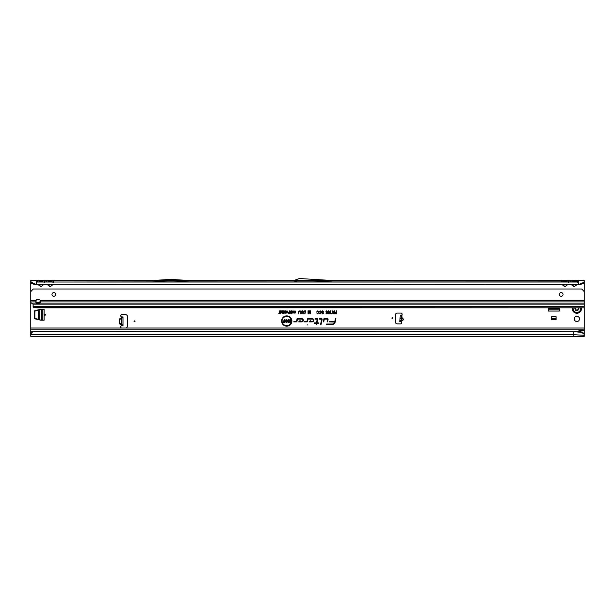 <?xml version="1.0" encoding="UTF-8"?>
<svg xmlns="http://www.w3.org/2000/svg" width="615" height="615" viewBox="0 0 615 615"><rect width="100%" height="100%" fill="white"/><g stroke="black" fill="none" stroke-linecap="round" stroke-linejoin="round"><path stroke-width="0.92" d="M45.51 314.742A0.461 0.461 0 0 0 45.049 314.28A0.461 0.461 0 0 0 44.588 314.742A0.461 0.461 0 0 0 45.049 315.203A0.461 0.461 0 0 0 45.51 314.742M579.499 318.893A2.629 2.629 0 0 0 576.87 316.264A2.629 2.629 0 0 0 574.241 318.893A2.629 2.629 0 0 0 576.87 321.522A2.629 2.629 0 0 0 579.499 318.893M401.487 317.517L401.895 317.578C403.855 318.939 403.748 320.123 401.587 321.13L401.549 320.861C403.494 320.015 403.578 319.008 401.818 317.84L401.172 321.122M401.587 321.13L401.38 321.937L399.75 321.491L400.242 315.864L402.002 314.795A1.153 1.153 0 0 0 400.995 313.081L397.259 313.081A1.845 1.845 0 0 0 395.414 314.926L395.414 322.029A1.845 1.845 0 0 0 397.259 323.874L400.534 323.874A1.153 1.153 0 0 0 401.38 321.937L401.618 315.987L402.002 314.795L401.895 317.578M134.993 321.338A0.461 0.461 0 0 0 134.531 320.876A0.461 0.461 0 0 0 134.07 321.338A0.461 0.461 0 0 0 134.531 321.799A0.461 0.461 0 0 0 134.993 321.338M392.831 318.109A0.461 0.461 0 0 0 392.37 317.648A0.461 0.461 0 0 0 391.909 318.109A0.461 0.461 0 0 0 392.37 318.57A0.461 0.461 0 0 0 392.831 318.109M170.555 280.517L152.243 281.901L189.143 281.901L170.832 280.517M48.493 284.76L48.293 285.56L47.732 284.76M48.024 284.76L50.123 286.429L51.952 285.56L50.123 286.628L48.293 285.56M46.694 282.024L51.752 282.039L44.003 281.901L44.465 282.439M36.285 284.76L578.715 284.76L36.285 284.399L33.371 283.438L33.756 284.245L36.285 284.76L36.285 280.517L42.727 280.517A1.661 1.353 -90 0 0 41.551 281.347L42.835 281.347A1.661 1.353 90 0 1 44.003 280.517L51.952 280.517A1.661 1.353 -90 0 0 50.776 281.347L52.06 281.347A1.661 1.353 90 0 1 53.228 280.517L53.666 281.901M50.776 281.347L48.185 281.347A1.661 1.353 -90 0 0 47.017 280.517L46.579 281.901M39.268 284.76L39.068 285.56L38.507 284.76M38.799 284.76L40.898 286.429L42.727 285.56L40.898 286.628L39.068 285.56M37.469 282.024L578.715 281.901L577.208 281.901L577.67 282.439M42.727 280.517L44.003 280.517L44.441 281.901M41.551 281.347L38.96 281.347A1.661 1.353 -90 0 0 37.792 280.517L37.354 281.901M563.248 284.76L563.048 285.56L562.487 284.76M562.779 284.76L564.877 286.429L566.707 285.56L564.877 286.628L563.048 285.56M566.507 282.039L563.248 282.039M51.952 280.517L566.707 280.517A1.661 1.353 -90 0 0 565.531 281.347L566.815 281.347A1.661 1.353 90 0 1 567.983 280.517L568.421 281.901M565.531 281.347L562.94 281.347A1.661 1.353 -90 0 0 561.772 280.517L561.334 281.901M572.473 284.76L572.273 285.56L571.712 284.76M572.004 284.76L574.102 286.429L575.932 285.56L574.102 286.628L572.273 285.56M575.732 282.039L572.473 282.039M566.707 280.517L575.932 280.517A1.661 1.353 -90 0 0 574.756 281.347L576.04 281.347A1.661 1.353 90 0 1 577.208 280.517L577.646 281.901M574.756 281.347L572.165 281.347A1.661 1.353 -90 0 0 570.997 280.517L570.559 281.901M307.784 324.889L307.216 324.889L307.784 324.889M291.395 321.038A4.651 4.651 0 0 0 286.744 316.379A4.651 4.651 0 0 0 282.093 321.038A4.651 4.651 0 0 0 286.744 325.689A4.651 4.651 0 0 0 291.395 321.038M291.472 321.038A4.728 4.728 0 0 0 286.744 316.31A4.728 4.728 0 0 0 282.016 321.038A4.728 4.728 0 0 0 286.744 325.766A4.728 4.728 0 0 0 291.472 321.038M291.894 321.038A5.151 5.151 0 0 0 286.744 315.887A5.151 5.151 0 0 0 281.593 321.038A5.151 5.151 0 0 0 286.744 326.181A5.151 5.151 0 0 0 291.894 321.038M291.818 321.038A5.074 5.074 0 0 0 286.744 315.964A5.074 5.074 0 0 0 281.67 321.038A5.074 5.074 0 0 0 286.744 326.111A5.074 5.074 0 0 0 291.818 321.038M328.103 319.27A0.63 0.63 0 0 0 327.472 318.639L323.959 318.639L323.267 321.883L323.744 321.883L324.336 319.1L327.472 319.1L327.088 321.883L327.557 321.883L328.087 319.4A0.63 0.63 0 0 0 328.103 319.27M328.026 319.27A0.553 0.553 0 0 0 327.472 318.716L324.02 318.716L323.359 321.806L324.274 319.031L327.472 319.031L327.18 321.806L328.018 319.385A0.553 0.553 0 0 0 328.026 319.27M322.137 319.27A0.63 0.63 0 0 0 321.507 318.639L319.454 318.639L319.362 319.1L321.668 319.3L320.569 324.474L321.045 324.474L322.122 319.4A0.63 0.63 0 0 0 322.137 319.27M322.06 319.27A0.553 0.553 0 0 0 321.507 318.716L319.454 319.031L321.745 319.316L320.661 324.405L322.045 319.385A0.553 0.553 0 0 0 322.06 319.27M317.171 319.1L316.579 322.852L314.35 322.852L314.25 323.313L316.479 323.313L316.233 324.474L316.702 324.474L316.956 323.313L318.539 323.313L318.639 322.852L317.048 322.852L317.786 319.4A0.63 0.63 0 0 0 317.171 318.639L315.065 318.639L314.965 319.1L317.409 319.27L316.64 322.929L314.342 323.236L316.571 323.236L316.325 324.405L316.894 323.236L318.478 323.236L316.956 322.929L317.709 319.385A0.553 0.553 0 0 0 317.171 318.716L315.057 319.031L317.171 319.031M120.694 315.803A1.153 1.153 0 0 0 121.34 316.84L123 316.956L123 325.719L121.34 325.835A1.153 1.153 0 0 0 121.847 328.026L125.583 328.026A1.845 1.845 0 0 0 127.428 326.181L127.428 316.494A1.845 1.845 0 0 0 125.583 314.649L121.847 314.649A1.153 1.153 0 0 0 120.694 315.803M40.567 320.169L34.794 318.793A0.461 0.461 0 0 1 34.44 318.347L34.44 311.136A0.461 0.461 0 0 1 34.794 310.69L40.567 309.314A0.461 0.461 0 0 1 40.675 309.299L44.126 309.299L44.126 320.184L40.675 320.184A0.461 0.461 0 0 1 40.567 320.169M292.986 310.783L293.978 312.013L292.986 313.296L292.002 312.036L292.986 310.783L293.67 311.221L293.901 312.013L292.986 313.22L292.079 312.036L292.986 310.859M286.936 310.783L287.928 312.013L286.936 313.296L285.952 312.036L286.936 310.783L287.62 311.221L287.851 312.013L286.936 313.22L286.021 312.036L286.936 310.859M330.908 310.813L330.055 313.381L331.247 313.381L331.247 313.873L329.532 313.873L330.455 310.813L330.908 310.813L329.909 313.458L331.178 313.804L329.602 313.804L330.832 310.89M328.51 310.775L329.371 311.751L329.256 313.112L328.51 313.95L327.764 313.104L327.649 311.743L328.51 310.775L329.294 311.751L328.51 313.881L327.726 311.743L328.51 310.852M325.773 311.89L326.657 310.775L327.495 311.759L326.657 311.228L326.227 311.874L326.65 312.458L327.464 312.228L327.211 313.873L325.889 313.873L326.911 312.851L325.773 311.89L326.657 310.852L327.418 311.69L326.657 311.152L326.15 311.874L326.65 312.535L327.38 312.289L327.149 313.804L325.958 313.804L326.896 313.458L327.003 312.728L325.842 311.89M321.591 311.705L322.598 310.775L323.659 311.913L322.568 311.267L322.045 311.697L323.582 313.066L322.652 313.95L321.668 312.927L322.644 313.458L323.052 312.812L321.591 311.705L322.598 310.852L323.582 311.843L322.568 311.19L321.976 311.697L323.505 313.066L322.652 313.881L321.745 312.997L322.644 313.535L323.106 312.758L321.668 311.705M320.938 312.382L320.231 311.267L319.124 311.897L320.223 310.775L321.399 312.382L320.192 313.95L319.162 312.943L320.207 313.458L321.015 312.382L320.231 311.19L319.216 311.843L320.223 310.852L321.322 312.382L320.192 313.881L319.254 312.997L320.207 313.535L321.015 312.382M318.485 312.382L317.778 311.267L316.671 311.897L317.771 310.775L318.939 312.382L317.74 313.95L316.71 312.943L317.755 313.458L318.562 312.382L317.778 311.19L316.763 311.843L317.771 310.852L318.87 312.382L317.74 313.881L316.802 312.997L317.755 313.535L318.562 312.382M336.159 312.151L336.159 310.813L336.613 310.813L336.613 313.911L334.821 313.911L334.821 313.419L336.159 313.419L336.159 312.651L335.014 312.651L335.014 312.151L336.236 312.228L336.236 310.89L336.543 313.842L334.891 313.842L336.236 313.496L336.236 312.574L335.083 312.228L336.236 312.228M312.205 318.639L307.554 318.639L306.993 321.291L304.371 321.422L304.271 321.883L306.831 321.883A0.63 0.63 0 0 0 307.446 321.384L307.93 319.1L312.205 319.1A1.161 1.161 0 0 1 313.366 320.261A1.161 1.161 0 0 1 312.205 321.422L310.214 321.422L310.813 320.792L310.175 320.792L309.145 321.883L312.205 321.883A1.622 1.622 0 0 0 313.827 320.261A1.622 1.622 0 0 0 312.205 318.639L307.615 318.716L307.07 321.307L304.433 321.491L306.831 321.806A0.553 0.553 0 0 0 307.369 321.368L307.869 319.031L312.205 319.031A1.23 1.23 0 0 1 313.435 320.261A1.23 1.23 0 0 1 312.205 321.491L310.045 321.491L310.637 320.869L310.206 320.869L309.314 321.806L312.205 321.806A1.545 1.545 0 0 0 313.75 320.261A1.545 1.545 0 0 0 312.205 318.716M301.734 318.639L297.091 318.639L296.522 321.291L293.901 321.422L293.801 321.883L296.361 321.883A0.63 0.63 0 0 0 296.976 321.384L297.46 319.1L301.734 319.1A1.161 1.161 0 0 1 302.895 320.261A1.161 1.161 0 0 1 301.734 321.422L299.743 321.422L300.343 320.792L299.705 320.792L298.675 321.883L301.734 321.883A1.622 1.622 0 0 0 303.356 320.261A1.622 1.622 0 0 0 301.734 318.639L297.145 318.716L296.599 321.307L293.962 321.491L296.361 321.806A0.553 0.553 0 0 0 296.907 321.368L297.399 319.031L301.734 319.031A1.23 1.23 0 0 1 302.964 320.261A1.23 1.23 0 0 1 301.734 321.491L299.574 321.491L300.166 320.869L299.736 320.869L298.844 321.806L301.734 321.806A1.545 1.545 0 0 0 303.28 320.261A1.545 1.545 0 0 0 301.734 318.716M335.421 318.639L334.829 321.422L329.332 321.422L329.24 321.883L334.698 322.029A2.498 2.498 0 0 1 332.246 324.013L326.703 324.013L326.603 324.474L332.246 324.474A2.96 2.96 0 0 0 335.144 322.129L335.89 318.639L335.421 318.639L334.883 321.491L329.394 321.491L334.768 322.045A2.575 2.575 0 0 1 332.246 324.09L326.696 324.405L332.246 324.405A2.89 2.89 0 0 0 335.075 322.114L335.475 318.716M334.091 312.113L334.091 310.813L334.545 310.813L334.545 313.911L333.384 313.911L332.446 313.027L333.023 312.182L332.2 310.813L334.168 312.189L334.475 310.89L334.475 313.842L333.392 313.842L332.515 313.027L333.207 312.212L332.323 310.89L334.168 312.189M310.083 312.912L310.083 310.813L310.537 310.813L310.537 313.911L309.922 313.911L309.291 311.597L308.615 313.911L308.046 313.911L308.046 310.813L308.499 310.813L308.499 312.804L309.506 310.813L310.152 313.466L310.46 310.89L310.46 313.842L309.983 313.842L309.291 311.313L308.553 313.842L308.123 313.842L308.123 310.89L308.43 313.327L309.453 310.89L310.152 313.466M304.863 313.95L305.632 310.775L304.955 313.881M299.197 310.775L299.912 311.836L298.952 311.436L298.913 313.911L298.46 313.911L298.46 311.836L299.197 310.775L299.836 311.767L298.882 311.413L298.536 313.842L298.536 311.836L299.197 310.852M300.889 310.775L301.596 311.836L300.635 311.436L300.597 313.911L300.143 313.911L300.143 311.836L300.889 310.775L301.519 311.767L300.566 311.413L300.22 313.842L300.22 311.836L300.889 310.852M302.572 310.775L303.287 311.836L302.326 311.436L302.288 313.911L301.834 313.911L301.834 311.836L302.572 310.775L303.21 311.767L302.249 311.413L301.904 313.842L301.904 311.836L302.572 310.852M304.256 310.775L304.971 311.836L304.01 311.436L303.971 313.911L303.518 313.911L303.518 311.836L304.256 310.775L304.894 311.767L303.941 311.413L303.595 313.842L303.595 311.836L304.264 310.852M295.507 312.059L294.969 311.198L294.085 311.69L294.962 310.783L295.892 312.059L294.939 313.296L294.116 312.482L294.946 312.881L295.577 312.059L294.969 311.129L294.17 311.636L294.962 310.859L295.823 312.059L294.939 313.22L294.201 312.535L294.946 312.95L295.577 312.059M279.333 312.851L279.717 310.813L279.717 312.851L280.348 313.266L278.703 313.266L279.402 312.927L279.648 310.89L279.648 312.927L280.271 313.196L278.779 313.196L279.402 312.927M281.724 312.428L281.724 310.813L282.116 310.813L282.116 313.266L280.886 311.651L280.502 313.266L280.502 310.813L281.801 312.72L282.039 310.89L282.039 313.196L280.817 311.351L280.571 313.196L280.571 310.89L281.801 312.72M282.323 311.228L282.323 310.813L283.884 310.813L283.884 313.266L282.354 313.266L282.354 312.851L283.492 312.851L283.492 312.282L282.416 312.282L282.416 311.859L283.492 311.859L283.492 311.228L282.4 310.89L283.807 310.89L283.807 313.196L282.431 313.196L283.569 312.927L283.569 312.205L282.493 312.205L283.569 311.936L283.569 311.159L282.4 311.159M285.414 312.428L285.414 310.813L285.798 313.266L284.568 311.651L284.184 313.266L284.184 310.813L285.483 312.72L285.729 310.89L285.729 313.196L284.499 311.351L284.261 313.196L284.261 310.89L285.483 312.72M289.242 311.743L289.634 310.813L289.634 313.266L288.45 313.22L288.051 312.528L289.319 311.813L289.319 310.89L289.557 313.196L288.481 313.15L288.12 312.528L289.319 311.813M291.464 312.343L291.464 310.813L291.848 313.266L291.341 313.266L290.857 311.505L290.341 313.266L289.873 313.266L289.873 310.813L290.265 312.274L291.041 310.813L291.533 312.897L291.779 310.89L291.779 313.196L290.864 311.221L289.949 313.196L289.949 310.89L290.188 312.789L290.987 310.89L291.533 312.897M584.25 334.352L580.906 331.754L573.18 331.347L33.356 331.439A2.768 2.729 180 0 0 31.949 332.323L30.75 333.73L30.75 329.871L584.25 329.871L584.25 307.823L33.794 307.577M40.275 300.62A2.306 2.306 0 0 0 35.985 300.62L35.824 301.927A2.306 1.63 180 0 0 38.13 303.572A2.306 1.63 180 0 0 40.436 301.934A2.306 1.63 180 0 0 40.436 301.927L40.275 300.62L584.25 300.62L584.25 282.054M33.756 284.245L30.75 282.439L30.75 300.62L35.985 300.62M30.75 301.642L30.75 292.694A2.768 2.768 0 0 1 31.557 290.734L33.295 289.004L581.705 289.004L583.443 290.734A2.768 2.768 0 0 1 584.25 292.694L584.25 307.823L36.562 307.823L33.248 307.531L33.056 304.356A0.922 0.907 180 0 0 33.026 304.118L31.557 303.164A2.768 1.96 180 0 1 30.758 301.927L30.75 329.871M559.25 307.823L559.25 311.052L548.365 311.052L548.365 307.823M551.501 319.631L551.501 316.794L556.114 316.794L556.114 319.631L551.501 319.631M121.616 318.601L121.616 317.909L119.871 318.601L121.34 317.909L121.616 316.956L121.616 325.719L121.34 324.766L119.871 324.067L121.34 324.766L121.616 324.067M30.75 282.439L30.75 280.517L584.25 280.517L584.25 282.446L581.244 284.245L578.715 284.76M581.244 284.245L581.629 283.438L578.715 284.399L578.715 280.517L575.932 280.517M309.506 280.517L332.131 281.901L293.801 281.901A1.845 1.845 0 0 0 294.431 281.785L297.929 280.517M42.727 281.901L43.811 282.039L42.527 282.039M51.952 281.901L53.69 282.439M561.449 282.024L189.143 281.901M152.243 281.901L51.752 282.039M561.956 282.024L567.983 281.901L568.445 282.439M570.674 282.024L567.799 282.024M571.181 282.024L577.024 282.024M578.715 282.377L578.715 281.901M285.383 320.446L286.475 319.539L287.728 320.692L286.49 320.015L285.921 320.423L287.612 321.722L286.567 322.568L285.445 321.591L286.552 322.091L286.99 321.553L285.383 320.446L286.475 319.615L287.643 320.623L286.49 319.938L285.852 320.43L287.536 321.722L286.567 322.491L285.529 321.66L286.552 322.168L287.044 321.499L285.452 320.446M284.445 320.83L284.445 319.577L284.991 319.577L284.991 322.529L282.969 322.529L282.969 322.06L284.445 322.06L284.445 321.307L283.184 321.307L283.184 320.83L284.522 320.907L284.522 319.646L284.914 319.646L284.914 322.452L283.046 322.452L284.522 322.129L284.522 321.23L283.261 320.907L284.522 320.907M289.834 321.491L289.834 319.577L290.38 319.577L290.38 322.529L289.85 322.529L288.62 320.615L288.62 322.529L288.074 322.529L288.074 319.577L288.612 319.577L289.911 321.745L289.911 319.646L290.311 319.646L290.311 322.452L288.543 320.361L288.543 322.452L288.151 322.452L288.151 319.646L289.911 321.745M584.25 280.517L584.25 281.562L582.928 283.438M30.75 328.026L584.25 328.026M580.906 331.754L582.974 332.7L584.25 334.037L584.25 329.871M576.87 331.723C579.076 330.516 581.536 330.017 584.25 330.217M584.25 334.037L584.25 336.328L30.75 336.328L30.75 333.73M573.18 336.328L573.18 334.652L30.75 334.652M33.71 331.347L33.356 331.677A2.768 2.729 180 0 0 31.949 332.561L30.75 333.968M573.18 331.347L33.71 331.585M581.044 332.323L573.18 331.585L573.18 334.652L584.25 335.313M328.51 313.573L328.51 312.651L328.51 313.573L328.871 313.12M328.518 312.343L328.987 311.759L328.51 311.152L328.033 311.743L328.518 312.343L328.987 311.759M328.802 313.12L328.51 312.651M328.218 313.104L328.51 313.496M328.917 311.759L328.51 311.152M328.51 311.228L328.033 311.743M328.103 311.743L328.518 312.266M334.168 313.496L334.168 312.535L332.823 313.027L334.168 313.496L334.168 312.535M334.091 312.612L333.445 312.535M333.445 312.612L332.823 313.027M332.9 313.02L333.368 313.496M333.368 313.419L334.091 313.419M308.499 312.804L308.43 313.327M286.936 312.95L287.612 312.005L286.944 311.129L286.267 312.043L286.936 312.95L287.612 312.005M287.536 312.005L286.944 311.129M286.944 311.198L286.267 312.043M286.336 312.043L286.367 312.566M286.436 312.535L286.936 312.881M289.319 312.927L289.319 312.082L288.358 312.512L289.319 312.927L289.319 312.082M289.242 312.159L288.819 312.082M288.819 312.159L288.358 312.512M288.435 312.512L289.242 312.851M290.265 312.274L290.188 312.789M292.986 312.95L293.663 312.005L292.994 311.129L292.317 312.043L292.986 312.95L293.663 312.005M293.586 312.005L292.994 311.129M292.994 311.198L292.317 312.043M292.386 312.043L292.417 312.566M292.486 312.535L292.986 312.881M581.629 283.438L583.074 282.585M572.273 280.517A1.661 1.353 -90 0 1 573.449 281.347M563.048 280.517A1.661 1.353 -90 0 1 564.224 281.347M30.75 281.578L33.371 283.438M32.072 283.438L31.926 282.585M39.068 280.517A1.661 1.353 -90 0 1 40.244 281.347M48.293 280.517A1.661 1.353 -90 0 1 49.469 281.347M582.974 332.7L583.035 333.307M332.169 280.517L302.065 278.672A1.845 1.845 0 0 0 301.95 278.672L299.282 278.672A1.845 1.845 0 0 0 298.644 278.779L293.962 280.486A0.461 0.461 0 0 1 293.801 280.517M189.189 280.517L171.9 279.456A1.845 1.845 0 0 0 171.785 279.456L169.602 279.456A1.845 1.845 0 0 0 169.486 279.456L152.197 280.517M401.18 321.622L400.058 321.522M401.618 315.987L400.242 315.864M401.864 315.195L401.349 315.149M399.75 321.491L401.126 321.614M121.501 325.719L122.316 325.719M121.501 316.956L122.316 316.956M123 325.719L121.616 325.719M123 316.956L121.616 316.956M119.871 324.067L119.533 323.59L121.562 323.59L121.562 319.085L119.764 319.085L119.764 323.59L121.616 323.59M121.616 319.085L119.533 319.085L119.533 323.59M548.365 309.207L559.25 309.207M551.501 318.708L556.114 318.708M41.136 320.184L34.901 318.339L34.901 311.144L41.136 309.299M42.281 320.184L42.281 309.299L42.281 320.184M572.334 307.823A4.613 4.613 0 0 0 576.87 313.266A4.613 4.613 0 0 0 581.406 307.823M578.115 307.823A0.738 0.738 0 0 0 578.746 308.376L578.946 308.599A2.076 2.076 0 0 1 578.946 308.707L578.746 308.93A0.738 0.738 0 0 0 578.092 309.66L578.092 309.968A0.461 0.461 0 0 1 577.4 310.367L577.131 310.214A0.738 0.738 0 0 0 576.17 310.414L575.878 310.475A2.076 2.076 0 0 1 575.786 310.421L575.694 310.137A0.738 0.738 0 0 0 575.386 309.207L575.117 309.053A0.461 0.461 0 0 1 575.117 308.253L575.386 308.1A0.738 0.738 0 0 0 575.655 307.823M35.901 301.365A2.306 1.63 180 0 0 38.13 302.588A2.306 1.63 180 0 0 40.359 301.365M55.658 294.447A1.845 1.845 0 0 0 53.812 292.602A1.845 1.845 0 0 0 51.968 294.447A1.845 1.845 0 0 0 53.812 296.292A1.845 1.845 0 0 0 55.658 294.447M563.033 294.447A1.845 1.845 0 0 0 561.188 292.602A1.845 1.845 0 0 0 559.343 294.447A1.845 1.845 0 0 0 561.188 296.292A1.845 1.845 0 0 0 563.033 294.447M33.61 307.577L33.61 306.854M33.056 306.954L33.333 307.592M40.083 301.827L37.5 302.526M35.824 301.927A2.306 1.63 180 0 0 35.824 301.934L30.758 301.927M584.25 307.823L36.562 307.823M399.827 320.576L401.211 320.699M51.752 284.76L51.752 285.421L52.221 284.76M42.527 284.76L42.527 285.421L42.996 284.76M566.507 284.76L566.507 285.421L566.976 284.76M575.732 284.76L575.732 285.421L576.201 284.76M119.871 318.601L119.533 319.085M582.49 283.746L584.25 283.746M576.493 284.76L575.932 285.56M567.268 284.76L566.707 285.56M52.513 284.76L51.952 285.56M43.288 284.76L42.727 285.56M30.75 283.746L32.51 283.746M36.285 282.024L578.715 282.024M30.75 331.723L32.672 331.723M400.05 318.055L401.426 318.178M399.988 318.762L401.364 318.878M123 324.797L121.616 324.797M123 317.878L121.616 317.878M548.365 308.699L559.25 308.699M38.484 319.562L38.484 309.922M39.245 319.746L39.245 309.737M41.774 320.184L41.774 309.299M575.871 307.823A0.922 0.922 0 0 1 575.479 308.261L575.479 309.045A0.922 0.922 0 0 1 575.871 310.206L575.74 310.152A0.784 0.784 0 0 0 575.409 309.168L575.117 309.053M575.871 310.206L575.886 310.268A1.891 1.891 0 0 0 575.971 310.314L576.024 310.298A0.922 0.922 0 0 1 577.224 310.052L577.908 309.66A0.922 0.922 0 0 1 578.723 308.745L578.761 308.699A1.891 1.891 0 0 0 578.761 308.607L578.723 308.561A0.922 0.922 0 0 1 577.923 307.823M575.479 308.261L575.409 308.138A0.784 0.784 0 0 0 575.717 307.823M573.218 307.823A3.752 3.752 0 0 0 576.87 312.405A3.752 3.752 0 0 0 580.522 307.823M578.092 309.66L578.046 309.968A0.415 0.415 0 0 1 577.423 310.329L577.4 310.367M577.493 310.206L577.154 310.175A0.784 0.784 0 0 0 576.132 310.383L575.971 310.314M575.21 308.891L575.14 309.007A0.415 0.415 0 0 1 575.14 308.292L575.117 308.253M578.746 308.93L578.738 308.884A0.784 0.784 0 0 0 578.046 309.66L577.908 309.66M578.062 307.823A0.784 0.784 0 0 0 578.738 308.423L578.723 308.561M33.056 306.301L584.25 306.301M33.026 304.118L584.25 304.118M40.436 301.927L584.25 301.927M584.25 303.871L32.557 303.871"/></g></svg>
